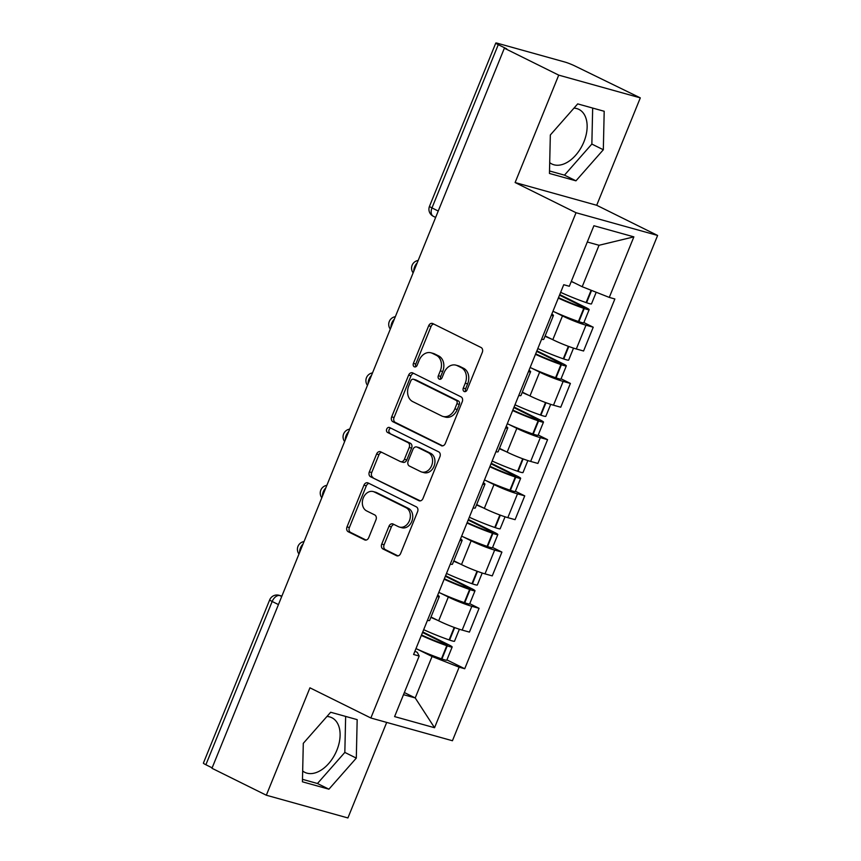 <?xml version="1.0" encoding="UTF-8"?>
<svg xmlns="http://www.w3.org/2000/svg" width="861" height="861" viewBox="0 0 861 861"><rect width="100%" height="100%" fill="white"/><g stroke="black" fill="none" stroke-linecap="round" stroke-linejoin="round"><path stroke-width="1.29" d="M464.154 391.497A2.68 2.077 -74.4 0 0 464.434 391.604A2.68 2.077 -74.4 0 0 467.039 389.947L482.3 352.364A3.831 2.97 -74.4 0 0 481.051 347.5L432.792 323.575A3.831 2.97 -74.4 0 0 432.383 323.424A3.831 2.97 -74.4 0 0 428.67 325.792L413.409 363.374A2.68 2.077 -74.4 0 0 414.281 366.786A2.68 2.077 -74.4 0 0 414.561 366.894A2.68 2.077 -74.4 0 0 417.165 365.236L419.135 360.372A12.269 9.514 -74.4 0 1 431.017 352.806A12.269 9.514 -74.4 0 1 432.319 353.301L436.333 355.292A12.269 9.514 -74.4 0 1 440.315 370.865L438.346 375.73A2.68 2.077 -74.4 0 0 439.218 379.141A2.68 2.077 -74.4 0 0 439.497 379.249A2.68 2.077 -74.4 0 0 442.102 377.592L444.072 372.727A12.269 9.514 -74.4 0 1 455.953 365.161A12.269 9.514 -74.4 0 1 457.256 365.656L461.27 367.647A12.269 9.514 -74.4 0 1 465.252 383.22L463.283 388.085A2.68 2.077 -74.4 0 0 464.154 391.497M573.975 108.12A30.469 19.05 -63.6 0 1 578.883 109.379A30.469 19.05 -63.6 0 1 583.909 141.85A30.469 19.05 -63.6 0 1 551.826 163.977A30.469 19.05 -63.6 0 1 549.695 162.632M326.954 716.47A30.469 19.05 -63.6 0 1 331.851 717.73A30.469 19.05 -63.6 0 1 336.877 750.2A30.469 19.05 -63.6 0 1 304.794 772.339A30.469 19.05 -63.6 0 1 302.674 770.993M381.735 544.109A3.831 2.97 -74.4 0 0 382.973 548.974L396.512 555.679A3.831 2.97 -74.4 0 0 396.921 555.84A3.831 2.97 -74.4 0 0 400.634 553.472L417.585 511.725A3.831 2.97 -74.4 0 0 416.337 506.86L368.077 482.946A3.831 2.97 -74.4 0 0 367.669 482.795A3.831 2.97 -74.4 0 0 363.955 485.152L347.005 526.9A3.831 2.97 -74.4 0 0 348.253 531.764L364.612 539.869A3.831 2.97 -74.4 0 0 365.021 540.03A3.831 2.97 -74.4 0 0 368.723 537.662L375.977 519.796A3.831 2.97 -74.4 0 0 374.739 514.932L366.625 510.907A10.257 7.953 -74.4 0 1 363.03 498.594A10.257 7.953 -74.4 0 1 373.222 491.566A10.257 7.953 -74.4 0 1 374.309 491.986L406.08 507.732A10.257 7.953 -74.4 0 1 409.675 520.044A10.257 7.953 -74.4 0 1 399.493 527.072A10.257 7.953 -74.4 0 1 398.395 526.652L393.1 524.037A3.831 2.97 -74.4 0 0 392.691 523.875A3.831 2.97 -74.4 0 0 388.989 526.243L381.735 544.109L384.114 544.765A3.831 2.97 -74.4 0 0 385.351 549.63L397.976 555.883M515.115 182.532L596.695 205.273L640.304 97.874L558.724 75.133L515.115 182.532L576.031 212.721L370.854 717.999L309.938 687.821L266.329 795.22L211.967 768.281L504.363 48.194L506.742 48.862L498.271 44.664L431.974 207.921A7.814 4.886 116.4 0 0 433.266 216.251L435.644 217.435M558.724 75.133L504.363 48.194M441.187 445.664A3.831 2.97 -74.4 0 0 441.596 445.815A3.831 2.97 -74.4 0 0 445.309 443.458L462.26 401.71A3.831 2.97 -74.4 0 0 461.012 396.846L412.753 372.931A3.831 2.97 -74.4 0 0 412.344 372.77A3.831 2.97 -74.4 0 0 408.631 375.138L391.68 416.875A3.831 2.97 -74.4 0 0 392.928 421.75L442.027 445.901M439.917 456.717L422.977 498.465A3.831 2.97 -74.4 0 1 419.264 500.833A3.831 2.97 -74.4 0 1 418.855 500.671L370.585 476.757A3.831 2.97 -74.4 0 1 369.347 471.893L376.601 454.027A3.831 2.97 -74.4 0 1 380.314 451.659A3.831 2.97 -74.4 0 1 380.713 451.821L400.29 461.518A3.831 2.97 -74.4 0 0 400.699 461.668A3.831 2.97 -74.4 0 0 404.412 459.311L409.223 447.451A3.831 2.97 -74.4 0 0 407.974 442.586L387.601 432.491A2.68 2.077 -74.4 0 1 386.654 429.273A2.68 2.077 -74.4 0 1 389.323 427.433A2.68 2.077 -74.4 0 1 389.613 427.54L438.68 451.853A3.831 2.97 -74.4 0 1 439.917 456.717M640.304 97.874L575.094 66.071A7.814 0.721 22.1 0 0 564.87 62.035L497.561 43.287A7.814 0.721 22.1 0 0 495.785 43.05A7.814 0.721 22.1 0 0 498.271 44.664M596.695 205.273L657.61 235.451L452.434 740.74L370.854 717.999M266.329 795.22L347.909 817.95L386.697 722.422M212.14 767.851L205.876 764.74A7.814 0.721 -157.9 0 1 203.39 763.126L269.687 599.869A7.814 0.721 22.1 0 0 272.173 601.484L205.876 764.74M551.836 314.039A17.973 1.657 -157.9 0 1 553.44 315.513A17.973 1.657 -157.9 0 1 551.255 315.46M545.153 335.908L552.816 339.697A17.973 1.657 22.1 0 0 576.321 348.974L585.975 325.189A17.973 1.657 -157.9 0 1 562.47 315.912L554.495 311.951M585.975 325.189L593.229 327.212L583.898 322.584M541.601 339.245A17.973 1.657 22.1 0 0 543.775 339.299L553.44 315.513M576.321 348.974L583.575 350.997L593.229 327.212M528.998 370.262A17.973 1.657 -157.9 0 1 530.602 371.737A17.973 1.657 -157.9 0 1 528.428 371.683M561.071 378.808L570.402 383.436L563.148 381.412A17.973 1.657 -157.9 0 1 539.643 372.135L531.657 368.174M518.763 395.468A17.973 1.657 22.1 0 0 520.948 395.522L530.602 371.737M522.326 392.121L529.989 395.92A17.973 1.657 22.1 0 0 553.494 405.197L560.748 407.221L570.402 383.436M506.171 426.475A17.973 1.657 -157.9 0 1 507.775 427.96A17.973 1.657 -157.9 0 1 505.601 427.906M538.233 435.031L547.574 439.659L540.321 437.636A17.973 1.657 -157.9 0 1 516.815 428.358L508.829 424.398M495.936 451.691A17.973 1.657 22.1 0 0 498.121 451.745L507.775 427.96M499.498 448.344L507.151 452.143A17.973 1.657 22.1 0 0 530.656 461.421L537.91 463.444L547.574 439.659M483.344 482.698A17.973 1.657 -157.9 0 1 484.947 484.183A17.973 1.657 -157.9 0 1 482.763 484.13M515.405 491.254L524.747 495.871L517.493 493.859A17.973 1.657 -157.9 0 1 493.988 484.582L486.002 480.621M473.109 507.915A17.973 1.657 22.1 0 0 475.283 507.968L484.947 484.183M476.671 504.568L484.323 508.367A17.973 1.657 22.1 0 0 507.829 517.644L515.082 519.667L524.747 495.871M460.517 538.921A17.973 1.657 -157.9 0 1 462.12 540.407A17.973 1.657 -157.9 0 1 459.935 540.353M492.578 547.478L501.92 552.095L494.655 550.082A17.973 1.657 -157.9 0 1 471.15 540.805L463.175 536.844M450.281 564.138A17.973 1.657 22.1 0 0 452.455 564.192L462.12 540.407M453.833 560.791L461.496 564.59A17.973 1.657 22.1 0 0 485.001 573.867L492.255 575.891L501.92 552.095M437.689 595.145A17.973 1.657 -157.9 0 1 439.282 596.63A17.973 1.657 -157.9 0 1 437.108 596.565M469.751 603.69L479.082 608.318L471.828 606.295A17.973 1.657 -157.9 0 1 448.323 597.028L440.337 593.068M427.443 620.361A17.973 1.657 22.1 0 0 429.628 620.415L439.282 596.63M431.006 617.014L438.669 620.813A17.973 1.657 22.1 0 0 462.174 630.091L469.428 632.103L479.082 608.318M571.327 281.343L582.197 286.724L599.03 245.277L587.299 242.006M403.497 694.676L415.217 697.937L432.05 656.491L459.139 667.178L434.547 727.728L394.596 716.6L419.178 656.05L413.592 654.489L563.74 284.722L569.325 286.272L593.907 225.733L633.868 236.861L609.287 297.411L582.197 286.724M459.139 667.178L464.725 668.739L614.872 298.971L609.287 297.411M576.031 212.721L657.61 235.451M575.955 180.832L603.324 149.749L604.196 111.273L577.699 103.89L550.33 134.983L549.458 173.448L575.955 180.832L564.482 175.149L591.851 144.067L592.669 108.066M328.924 789.193L356.303 758.11L357.175 719.635L330.667 712.251L303.298 743.334L302.426 781.81L328.924 789.193L317.451 783.51L344.83 752.417L345.648 716.427M404.358 692.556L415.217 697.937L434.547 727.728M414.927 651.207L417.305 652.39L419.178 656.05M432.05 656.491L417.51 649.291M446.924 659.913L464.725 668.739M633.868 236.861L599.03 245.277M549.512 170.973L564.482 175.149M591.851 144.067L603.324 149.749M302.48 779.334L317.451 783.51M344.83 752.417L356.303 758.11M465.769 391.432A2.68 2.077 -74.4 0 1 465.661 388.752L467.631 383.888A12.269 9.514 -74.4 0 0 463.648 368.314L461.27 367.647M455.953 365.161L458.332 365.817A12.269 9.514 -74.4 0 1 459.634 366.323L463.648 368.314M431.017 352.806L433.395 353.462A12.269 9.514 -74.4 0 1 434.697 353.968L438.712 355.959A12.269 9.514 -74.4 0 1 442.694 371.532L440.724 376.397A2.68 2.077 -74.4 0 0 440.832 379.077M433.707 324.037A3.831 2.97 -74.4 0 0 431.049 326.448L415.788 364.042A2.68 2.077 -74.4 0 0 415.895 366.721M413.678 373.383A3.831 2.97 -74.4 0 0 411.009 375.794L394.058 417.542A3.831 2.97 -74.4 0 0 395.307 422.407L442.651 445.869M456.922 403.744A2.68 2.077 -74.4 0 0 456.05 400.333L413.689 379.346A2.68 2.077 -74.4 0 0 413.398 379.227A2.68 2.077 -74.4 0 0 410.805 380.885L408.727 386.019A12.269 9.514 -74.4 0 0 412.71 401.592L441.661 415.938A12.269 9.514 -74.4 0 0 442.963 416.444A12.269 9.514 -74.4 0 0 454.845 408.867L456.922 403.744L459.3 404.401A2.68 2.077 -74.4 0 0 458.429 401L456.05 400.333M415.486 379.841A2.68 2.077 -74.4 0 1 415.777 379.895A2.68 2.077 -74.4 0 1 416.067 380.002L458.429 401M442.963 416.444L445.341 417.101A12.269 9.514 -74.4 0 0 457.223 409.535L454.845 408.867M459.3 404.401L457.223 409.535M420.308 500.876L370.585 476.757M381.638 452.273A3.831 2.97 -74.4 0 0 378.98 454.683L371.726 472.549A3.831 2.97 -74.4 0 0 372.964 477.414M402.668 462.174A3.831 2.97 -74.4 0 0 403.077 462.335A3.831 2.97 -74.4 0 0 406.79 459.968L411.601 448.118A3.831 2.97 -74.4 0 0 410.353 443.254L387.601 432.491M390.754 428.111A2.68 2.077 -74.4 0 0 388.892 430.522A2.68 2.077 -74.4 0 0 389.979 433.158M420.599 471.58A10.257 7.953 -74.4 0 0 421.696 472A10.257 7.953 -74.4 0 0 431.878 464.972A10.257 7.953 -74.4 0 0 428.283 452.649L417.09 447.107A3.831 2.97 -74.4 0 0 416.681 446.956A3.831 2.97 -74.4 0 0 412.979 449.313L408.157 461.162A3.831 2.97 -74.4 0 0 409.405 466.038L420.599 471.58M421.696 472L424.064 472.657A10.257 7.953 -74.4 0 0 434.256 465.629A10.257 7.953 -74.4 0 0 430.661 453.316L428.283 452.649M416.681 446.956L419.059 447.612A3.831 2.97 -74.4 0 1 419.468 447.774L430.661 453.316M394.026 524.489A3.831 2.97 -74.4 0 0 391.368 526.9L384.114 544.765M399.493 527.072L401.872 527.739A10.257 7.953 -74.4 0 0 412.053 520.711A10.257 7.953 -74.4 0 0 408.458 508.388L406.08 507.732M373.222 491.566L375.6 492.234A10.257 7.953 -74.4 0 1 376.688 492.643L408.458 508.388M369.003 483.408A3.831 2.97 -74.4 0 0 366.334 485.819L349.383 527.556A3.831 2.97 -74.4 0 0 350.631 532.432L366.065 540.073M559.499 295.151L582.919 306.753L584.447 307.743L581.595 307.022A24.614 2.271 -157.9 0 1 558.498 297.615M558.305 298.11A29.694 2.744 22.1 0 0 583.769 308.346L584.232 308.507A9.869 0.915 22.1 0 0 589.15 309.648A9.869 0.915 22.1 0 0 586.018 307.614L559.725 294.591M552.956 311.262A29.694 2.744 22.1 0 0 578.42 321.497L578.883 321.659A9.869 0.915 22.1 0 0 583.801 322.81L589.15 309.648M596.21 292.256L591.485 303.879A9.869 0.915 -157.9 0 1 586.567 302.738L586.104 302.577A29.694 2.744 -157.9 0 1 560.64 292.342M571.252 281.525A29.694 2.744 22.1 0 0 574.524 282.925M536.672 351.374L560.091 362.976L561.609 363.966L558.767 363.245A24.614 2.271 -157.9 0 1 535.671 353.839M535.467 354.334A29.694 2.744 22.1 0 0 560.931 364.569L561.394 364.73A9.869 0.915 22.1 0 0 566.323 365.871A9.869 0.915 22.1 0 0 563.18 363.837L536.898 350.814M530.128 367.486A29.694 2.744 22.1 0 0 555.593 377.721L556.055 377.882A9.869 0.915 22.1 0 0 560.974 379.023L566.323 365.871M573.523 348.124L568.658 360.102A9.869 0.915 -157.9 0 1 563.74 358.962L563.277 358.8A29.694 2.744 -157.9 0 1 537.813 348.565M545.013 336.253A29.694 2.744 22.1 0 0 551.697 339.148M513.845 407.587L537.264 419.199L538.782 420.19L535.929 419.468A24.614 2.271 -157.9 0 1 512.844 410.062M512.639 410.546A29.694 2.744 22.1 0 0 538.103 420.792L538.566 420.954A9.869 0.915 22.1 0 0 543.485 422.094A9.869 0.915 22.1 0 0 540.353 420.06L514.071 407.038M507.301 423.709A29.694 2.744 22.1 0 0 532.765 433.944L533.228 434.105A9.869 0.915 22.1 0 0 538.147 435.246L543.485 422.094M550.696 404.347L545.831 416.326A9.869 0.915 -157.9 0 1 540.912 415.185L540.45 415.024A29.694 2.744 -157.9 0 1 514.986 404.788M522.186 392.476A29.694 2.744 22.1 0 0 528.858 395.36M491.018 463.81L514.437 475.423L515.954 476.413L513.102 475.692A24.614 2.271 -157.9 0 1 490.017 466.285M489.812 466.77A29.694 2.744 22.1 0 0 515.276 477.016L515.739 477.177A9.869 0.915 22.1 0 0 520.657 478.318A9.869 0.915 22.1 0 0 517.526 476.284L491.244 463.261M484.474 479.932A29.694 2.744 22.1 0 0 509.938 490.167L510.401 490.329A9.869 0.915 22.1 0 0 515.319 491.47L520.657 478.318M527.868 460.57L523.004 472.549A9.869 0.915 -157.9 0 1 518.074 471.408L517.622 471.247A29.694 2.744 -157.9 0 1 492.158 461.012M499.358 448.699A29.694 2.744 22.1 0 0 506.031 451.584M468.18 520.033L491.599 531.646L493.127 532.625L490.275 531.915A24.614 2.271 -157.9 0 1 467.179 522.498M466.985 522.993A29.694 2.744 22.1 0 0 492.449 533.239L492.912 533.4A9.869 0.915 22.1 0 0 497.83 534.541A9.869 0.915 22.1 0 0 494.698 532.507L468.416 519.474M461.636 536.155A29.694 2.744 22.1 0 0 487.111 546.391L487.563 546.552A9.869 0.915 22.1 0 0 492.492 547.693L497.83 534.541M505.041 516.794L500.166 528.772A9.869 0.915 -157.9 0 1 495.247 527.632L494.784 527.47A29.694 2.744 -157.9 0 1 469.32 517.235M476.531 504.923A29.694 2.744 22.1 0 0 483.204 507.807M445.352 576.257L468.771 587.869L470.289 588.849L467.448 588.138A24.614 2.271 -157.9 0 1 444.351 578.721M444.158 579.216A29.694 2.744 22.1 0 0 469.622 589.462L470.074 589.624A9.869 0.915 22.1 0 0 475.003 590.764A9.869 0.915 22.1 0 0 471.86 588.73L445.578 575.697M438.809 592.379A29.694 2.744 22.1 0 0 464.273 602.614L464.736 602.775A9.869 0.915 22.1 0 0 469.654 603.916L475.003 590.764M482.203 573.017L477.338 584.996A9.869 0.915 -157.9 0 1 472.42 583.855L471.957 583.693A29.694 2.744 -157.9 0 1 446.493 573.448M453.693 561.146A29.694 2.744 22.1 0 0 460.377 564.03M422.525 632.48L445.944 644.082L447.462 645.072L444.62 644.362A24.614 2.271 -157.9 0 1 421.524 634.944M421.32 635.44A29.694 2.744 22.1 0 0 446.784 645.685L447.246 645.847A9.869 0.915 22.1 0 0 452.165 646.988A9.869 0.915 22.1 0 0 449.033 644.954L422.751 631.92M415.981 648.591A29.694 2.744 22.1 0 0 441.445 658.837L441.908 658.999A9.869 0.915 22.1 0 0 446.827 660.139L452.165 646.988M459.376 629.24L454.511 641.219A9.869 0.915 -157.9 0 1 449.593 640.078L449.13 639.917A29.694 2.744 -157.9 0 1 423.666 629.671M430.866 617.359A29.694 2.744 22.1 0 0 437.549 620.254M281.859 596.156L279.857 595.597A7.814 4.886 116.4 0 0 272.173 601.484L278.437 604.583M281.708 596.522L279.857 595.597A7.814 6.059 105.6 0 0 279.029 595.285A7.814 7.814 0 0 0 269.687 599.869M485.001 573.867L494.655 550.082M507.829 517.644L517.493 493.859M530.656 461.421L540.321 437.636M553.494 405.197L563.148 381.412M462.174 630.091L471.828 606.295M438.669 620.813L448.323 597.028M461.496 564.59L471.15 540.805M484.323 508.367L493.988 484.582M507.151 452.143L516.815 428.358M529.989 395.92L539.643 372.135M552.816 339.697L562.47 315.912M417.154 262.949A7.814 4.886 116.4 0 0 413.797 271.237M394.327 319.173A7.814 4.886 116.4 0 0 390.959 327.46M371.5 375.396A7.814 4.886 116.4 0 0 368.131 383.683M348.673 431.619A7.814 4.886 116.4 0 0 345.304 439.906M325.835 487.843A7.814 4.886 116.4 0 0 322.477 496.13M303.007 544.066A7.814 4.886 116.4 0 0 299.65 552.353M438.238 211.031L431.974 207.921A7.814 0.721 22.1 0 1 429.499 206.306A7.814 7.814 0 0 0 433.266 216.251M467.631 383.888L465.252 383.22M459.634 366.323L457.256 365.656M440.724 376.397L438.346 375.73M442.694 371.532L440.315 370.865M438.712 355.959L436.333 355.292M434.697 353.968L432.319 353.301M415.788 364.042L413.409 363.374M431.049 326.448L428.67 325.792M465.661 388.752L463.283 388.085M395.307 422.407L392.928 421.75M394.058 417.542L391.68 416.875M411.009 375.794L408.631 375.138M416.067 380.002L413.689 379.346M419.694 500.908L418.855 500.671M371.726 472.549L369.347 471.893M378.98 454.683L376.601 454.027M406.79 459.968L404.412 459.311M411.601 448.118L409.223 447.451M410.353 443.254L407.974 442.586M419.468 447.774L417.09 447.107M391.368 526.9L388.989 526.243M376.688 492.643L374.309 491.986M365.441 540.105L364.612 539.869M350.631 532.432L348.253 531.764M349.383 527.556L347.005 526.9M366.334 485.819L363.955 485.152M397.351 555.915L396.512 555.679M385.351 549.63L382.973 548.974M578.883 321.659L584.232 308.507M586.567 302.738L591.572 290.426M586.104 302.577L591.12 290.243M578.42 321.497L583.769 308.346M582.66 307.388L582.919 306.753M556.055 377.882L561.394 364.73M563.74 358.962L568.809 346.488M563.277 358.8L568.346 346.316M555.593 377.721L560.931 364.569M559.833 363.611L560.091 362.976M533.228 434.105L538.566 420.954M540.912 415.185L545.982 402.7M540.45 415.024L545.519 402.539M532.765 433.944L538.103 420.792M537.006 419.834L537.264 419.199M510.401 490.329L515.739 477.177M518.074 471.408L523.144 458.924M517.622 471.247L522.692 458.762M509.938 490.167L515.276 477.016M514.178 476.058L514.437 475.423M487.563 546.552L492.912 533.4M495.247 527.632L500.316 515.147M494.784 527.47L499.864 514.986M487.111 546.391L492.449 533.239M491.34 532.281L491.599 531.646M464.736 602.775L470.074 589.624M472.42 583.855L477.489 571.37M471.957 583.693L477.026 571.209M464.273 602.614L469.622 589.462M468.513 588.504L468.771 587.869M441.908 658.999L447.246 645.847M449.593 640.078L454.662 627.594M449.13 639.917L454.199 627.421M441.445 658.837L446.784 645.685M445.686 644.728L445.944 644.082M418.166 260.463A7.814 7.814 0 0 0 413.129 272.883M395.339 316.687A7.814 7.814 0 0 0 390.291 329.106M372.512 372.91A7.814 7.814 0 0 0 367.464 385.33M349.684 429.122A7.814 7.814 0 0 0 344.637 441.553M326.846 485.346A7.814 7.814 0 0 0 321.81 497.766M304.019 541.569A7.814 7.814 0 0 0 298.982 553.989M279.029 595.285L281.891 596.081M429.499 206.306L495.785 43.05M415.777 379.895L413.398 379.227M403.077 462.335L400.699 461.668"/></g></svg>
